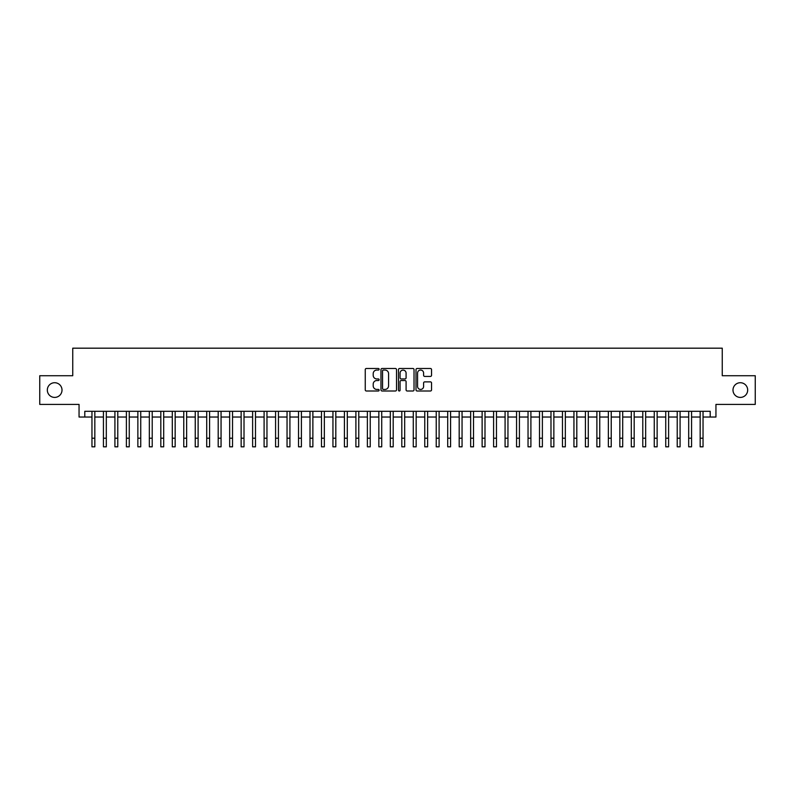 <?xml version="1.0" encoding="UTF-8"?>
<svg xmlns="http://www.w3.org/2000/svg" width="795" height="795" viewBox="0 0 795 795"><rect width="100%" height="100%" fill="white"/><g stroke="black" fill="none" stroke-linecap="round" stroke-linejoin="round"><path stroke-width="1.19" d="M379.135 369.268A0.785 0.785 0 0 0 378.35 368.483L366.386 368.483A1.123 1.123 0 0 0 365.253 369.605L365.253 389.878A1.123 1.123 0 0 0 366.386 391.001L378.35 391.001A0.785 0.785 0 0 0 379.135 390.216A0.785 0.785 0 0 0 378.35 389.431L376.8 389.431A3.607 3.607 0 0 1 373.203 385.823L373.203 384.134A3.607 3.607 0 0 1 376.8 380.527L378.35 380.527A0.785 0.785 0 0 0 379.135 379.742A0.785 0.785 0 0 0 378.35 378.957L376.8 378.957A3.607 3.607 0 0 1 373.203 375.349L373.203 373.66A3.607 3.607 0 0 1 376.8 370.053L378.35 370.053A0.785 0.785 0 0 0 379.135 369.268M732.99 390.067A7.344 7.344 0 0 0 740.334 397.411A7.344 7.344 0 0 0 747.678 390.067A7.344 7.344 0 0 0 740.334 382.723A7.344 7.344 0 0 0 732.99 390.067M47.322 390.067A7.344 7.344 0 0 0 54.666 397.411A7.344 7.344 0 0 0 62.01 390.067A7.344 7.344 0 0 0 54.666 382.723A7.344 7.344 0 0 0 47.322 390.067M430.423 376.423A1.123 1.123 0 0 0 431.546 375.29L431.546 369.605A1.123 1.123 0 0 0 430.423 368.483L417.127 368.483A1.123 1.123 0 0 0 416.004 369.605L416.004 389.878A1.123 1.123 0 0 0 417.127 391.001L430.423 391.001A1.123 1.123 0 0 0 431.546 389.878L431.546 383.011A1.123 1.123 0 0 0 430.423 381.878L424.729 381.878A1.123 1.123 0 0 0 423.606 383.011L423.606 386.42A3.011 3.011 0 0 1 420.595 389.431A3.011 3.011 0 0 1 417.574 386.42L417.574 373.064A3.011 3.011 0 0 1 420.595 370.053A3.011 3.011 0 0 1 423.606 373.064L423.606 375.29A1.123 1.123 0 0 0 424.729 376.423L430.423 376.423M84.787 417.037L84.787 411.303L710.213 411.303L710.213 417.037L715.947 417.037L715.947 404.416L755.25 404.416L755.25 375.727L722.257 375.727L722.257 348.18L72.743 348.18L72.743 375.727L39.75 375.727L39.75 404.416L79.053 404.416L79.053 417.037L91.962 417.037M396.516 369.605A1.123 1.123 0 0 0 395.383 368.483L382.097 368.483A1.123 1.123 0 0 0 380.974 369.605L380.974 389.878A1.123 1.123 0 0 0 382.097 391.001L395.383 391.001A1.123 1.123 0 0 0 396.516 389.878L396.516 369.605M399.617 368.483L412.903 368.483A1.123 1.123 0 0 1 414.026 369.605L414.026 389.878A1.123 1.123 0 0 1 412.903 391.001L407.219 391.001A1.123 1.123 0 0 1 406.086 389.878L406.086 381.66A1.123 1.123 0 0 0 404.963 380.527L401.187 380.527A1.123 1.123 0 0 0 400.064 381.66L400.064 390.216A0.785 0.785 0 0 1 399.279 391.001A0.785 0.785 0 0 1 398.484 390.216L398.484 369.605A1.123 1.123 0 0 1 399.617 368.483M94.834 417.037L103.439 417.037M106.311 417.037L114.917 417.037M117.779 417.037L126.395 417.037M129.257 417.037L137.863 417.037M140.735 417.037L149.341 417.037M152.213 417.037L160.819 417.037M163.691 417.037L172.296 417.037M175.158 417.037L183.764 417.037M186.636 417.037L195.242 417.037M198.114 417.037L206.72 417.037M209.592 417.037L218.198 417.037M221.06 417.037L229.666 417.037M232.537 417.037L241.143 417.037M244.015 417.037L252.621 417.037M255.493 417.037L264.099 417.037M266.961 417.037L275.577 417.037M278.439 417.037L287.045 417.037M289.917 417.037L298.522 417.037M301.394 417.037L310 417.037M312.872 417.037L321.478 417.037M324.34 417.037L332.946 417.037M335.818 417.037L344.424 417.037M347.296 417.037L355.902 417.037M358.774 417.037L367.379 417.037M370.241 417.037L378.847 417.037M381.719 417.037L390.325 417.037M393.197 417.037L401.803 417.037M404.675 417.037L413.281 417.037M416.153 417.037L424.759 417.037M427.621 417.037L436.226 417.037M439.098 417.037L447.704 417.037M450.576 417.037L459.182 417.037M462.054 417.037L470.66 417.037M473.522 417.037L482.128 417.037M485 417.037L493.606 417.037M496.478 417.037L505.083 417.037M507.955 417.037L516.561 417.037M519.423 417.037L528.039 417.037M530.901 417.037L539.507 417.037M542.379 417.037L550.985 417.037M553.857 417.037L562.462 417.037M565.334 417.037L573.94 417.037M576.802 417.037L585.408 417.037M588.28 417.037L596.886 417.037M599.758 417.037L608.364 417.037M611.236 417.037L619.842 417.037M622.704 417.037L631.309 417.037M634.181 417.037L642.787 417.037M645.659 417.037L654.265 417.037M657.137 417.037L665.743 417.037M668.605 417.037L677.221 417.037M680.083 417.037L688.689 417.037M691.561 417.037L700.166 417.037M703.038 417.037L710.213 417.037M383.339 370.053A0.785 0.785 0 0 0 382.544 370.848L382.544 388.636A0.785 0.785 0 0 0 383.339 389.431L384.969 389.431A3.607 3.607 0 0 0 388.576 385.823L388.576 373.66A3.607 3.607 0 0 0 384.969 370.053L383.339 370.053M406.086 373.123A3.011 3.011 0 0 0 403.075 370.112A3.011 3.011 0 0 0 400.064 373.123L400.064 377.824A1.123 1.123 0 0 0 401.187 378.957L404.963 378.957A1.123 1.123 0 0 0 406.086 377.824L406.086 373.123M91.962 438.214L94.834 438.214L94.834 446.82L91.962 446.82L91.962 411.303M94.834 438.214L94.834 411.303M103.439 446.82L106.311 446.82L103.439 446.82L103.439 411.303M106.311 446.82L106.311 411.303M114.917 446.82L117.779 446.82L114.917 446.82L114.917 411.303M117.779 446.82L117.779 411.303M126.395 446.82L129.257 446.82L126.395 446.82L126.395 411.303M129.257 446.82L129.257 411.303M137.863 446.82L140.735 446.82L137.863 446.82L137.863 411.303M140.735 446.82L140.735 411.303M149.341 446.82L152.213 446.82L149.341 446.82L149.341 411.303M152.213 446.82L152.213 411.303M160.819 446.82L163.691 446.82L160.819 446.82L160.819 411.303M163.691 446.82L163.691 411.303M172.296 446.82L175.158 446.82L172.296 446.82L172.296 411.303M175.158 446.82L175.158 411.303M183.764 446.82L186.636 446.82L183.764 446.82L183.764 411.303M186.636 446.82L186.636 411.303M195.242 446.82L198.114 446.82L195.242 446.82L195.242 411.303M198.114 446.82L198.114 411.303M206.72 446.82L209.592 446.82L206.72 446.82L206.72 411.303M209.592 446.82L209.592 411.303M218.198 446.82L221.06 446.82L218.198 446.82L218.198 411.303M221.06 446.82L221.06 411.303M229.666 446.82L232.537 446.82L229.666 446.82L229.666 411.303M232.537 446.82L232.537 411.303M241.143 446.82L244.015 446.82L241.143 446.82L241.143 411.303M244.015 446.82L244.015 411.303M252.621 446.82L255.493 446.82L252.621 446.82L252.621 411.303M255.493 446.82L255.493 411.303M264.099 446.82L266.961 446.82L264.099 446.82L264.099 411.303M266.961 446.82L266.961 411.303M275.577 446.82L278.439 446.82L275.577 446.82L275.577 411.303M278.439 446.82L278.439 411.303M287.045 446.82L289.917 446.82L287.045 446.82L287.045 411.303M289.917 446.82L289.917 411.303M298.522 446.82L301.394 446.82L298.522 446.82L298.522 411.303M301.394 446.82L301.394 411.303M310 446.82L312.872 446.82L310 446.82L310 411.303M312.872 446.82L312.872 411.303M321.478 446.82L324.34 446.82L321.478 446.82L321.478 411.303M324.34 446.82L324.34 411.303M332.946 446.82L335.818 446.82L332.946 446.82L332.946 411.303M335.818 446.82L335.818 411.303M344.424 446.82L347.296 446.82L344.424 446.82L344.424 411.303M347.296 446.82L347.296 411.303M355.902 446.82L358.774 446.82L355.902 446.82L355.902 411.303M358.774 446.82L358.774 411.303M367.379 446.82L370.241 446.82L367.379 446.82L367.379 411.303M370.241 446.82L370.241 411.303M378.847 446.82L381.719 446.82L378.847 446.82L378.847 411.303M381.719 446.82L381.719 411.303M390.325 446.82L393.197 446.82L390.325 446.82L390.325 411.303M393.197 446.82L393.197 411.303M401.803 446.82L404.675 446.82L401.803 446.82L401.803 411.303M404.675 446.82L404.675 411.303M413.281 446.82L416.153 446.82L413.281 446.82L413.281 411.303M416.153 446.82L416.153 411.303M424.759 446.82L427.621 446.82L424.759 446.82L424.759 411.303M427.621 446.82L427.621 411.303M436.226 446.82L439.098 446.82L436.226 446.82L436.226 411.303M439.098 446.82L439.098 411.303M447.704 446.82L450.576 446.82L447.704 446.82L447.704 411.303M450.576 446.82L450.576 411.303M459.182 446.82L462.054 446.82L459.182 446.82L459.182 411.303M462.054 446.82L462.054 411.303M470.66 446.82L473.522 446.82L470.66 446.82L470.66 411.303M473.522 446.82L473.522 411.303M482.128 446.82L485 446.82L482.128 446.82L482.128 411.303M485 446.82L485 411.303M493.606 446.82L496.478 446.82L493.606 446.82L493.606 411.303M496.478 446.82L496.478 411.303M505.083 446.82L507.955 446.82L505.083 446.82L505.083 411.303M507.955 446.82L507.955 411.303M516.561 446.82L519.423 446.82L516.561 446.82L516.561 411.303M519.423 446.82L519.423 411.303M528.039 446.82L530.901 446.82L528.039 446.82L528.039 411.303M530.901 446.82L530.901 411.303M539.507 446.82L542.379 446.82L539.507 446.82L539.507 411.303M542.379 446.82L542.379 411.303M550.985 446.82L553.857 446.82L550.985 446.82L550.985 411.303M553.857 446.82L553.857 411.303M562.462 446.82L565.334 446.82L562.462 446.82L562.462 411.303M565.334 446.82L565.334 411.303M573.94 446.82L576.802 446.82L573.94 446.82L573.94 411.303M576.802 446.82L576.802 411.303M585.408 446.82L588.28 446.82L585.408 446.82L585.408 411.303M588.28 446.82L588.28 411.303M596.886 446.82L599.758 446.82L596.886 446.82L596.886 411.303M599.758 446.82L599.758 411.303M608.364 446.82L611.236 446.82L608.364 446.82L608.364 411.303M611.236 446.82L611.236 411.303M619.842 446.82L622.704 446.82L619.842 446.82L619.842 411.303M622.704 446.82L622.704 411.303M631.309 446.82L634.181 446.82L631.309 446.82L631.309 411.303M634.181 446.82L634.181 411.303M642.787 446.82L645.659 446.82L642.787 446.82L642.787 411.303M645.659 446.82L645.659 411.303M654.265 446.82L657.137 446.82L654.265 446.82L654.265 411.303M657.137 446.82L657.137 411.303M665.743 446.82L668.605 446.82L665.743 446.82L665.743 411.303M668.605 446.82L668.605 411.303M677.221 446.82L680.083 446.82L677.221 446.82L677.221 411.303M680.083 446.82L680.083 411.303M688.689 446.82L691.561 446.82L688.689 446.82L688.689 411.303M691.561 446.82L691.561 411.303M700.166 446.82L703.038 446.82L700.166 446.82L700.166 411.303M703.038 446.82L703.038 411.303M103.439 438.214L106.311 438.214M114.917 438.214L117.779 438.214M126.395 438.214L129.257 438.214M137.863 438.214L140.735 438.214M149.341 438.214L152.213 438.214M160.819 438.214L163.691 438.214M172.296 438.214L175.158 438.214M183.764 438.214L186.636 438.214M195.242 438.214L198.114 438.214M206.72 438.214L209.592 438.214M218.198 438.214L221.06 438.214M229.666 438.214L232.537 438.214M241.143 438.214L244.015 438.214M252.621 438.214L255.493 438.214M264.099 438.214L266.961 438.214M275.577 438.214L278.439 438.214M287.045 438.214L289.917 438.214M298.522 438.214L301.394 438.214M310 438.214L312.872 438.214M321.478 438.214L324.34 438.214M332.946 438.214L335.818 438.214M344.424 438.214L347.296 438.214M355.902 438.214L358.774 438.214M367.379 438.214L370.241 438.214M378.847 438.214L381.719 438.214M390.325 438.214L393.197 438.214M401.803 438.214L404.675 438.214M413.281 438.214L416.153 438.214M424.759 438.214L427.621 438.214M436.226 438.214L439.098 438.214M447.704 438.214L450.576 438.214M459.182 438.214L462.054 438.214M470.66 438.214L473.522 438.214M482.128 438.214L485 438.214M493.606 438.214L496.478 438.214M505.083 438.214L507.955 438.214M516.561 438.214L519.423 438.214M528.039 438.214L530.901 438.214M539.507 438.214L542.379 438.214M550.985 438.214L553.857 438.214M562.462 438.214L565.334 438.214M573.94 438.214L576.802 438.214M585.408 438.214L588.28 438.214M596.886 438.214L599.758 438.214M608.364 438.214L611.236 438.214M619.842 438.214L622.704 438.214M631.309 438.214L634.181 438.214M642.787 438.214L645.659 438.214M654.265 438.214L657.137 438.214M665.743 438.214L668.605 438.214M677.221 438.214L680.083 438.214M688.689 438.214L691.561 438.214M700.166 438.214L703.038 438.214"/></g></svg>
